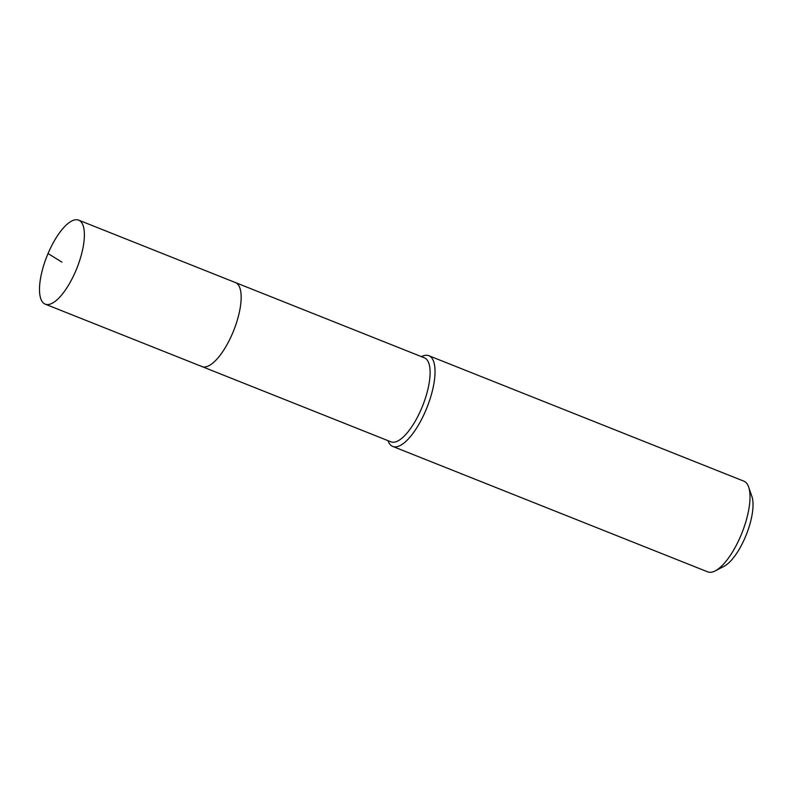 <?xml version="1.0" encoding="UTF-8"?>
<svg xmlns="http://www.w3.org/2000/svg" width="792" height="792" viewBox="0 0 792 792"><rect width="100%" height="100%" fill="white"/><g stroke="black" fill="none" stroke-linecap="round" stroke-linejoin="round"><path stroke-width="1.19" d="M79.576 220.602A45.213 16.127 111.7 0 1 76.388 269.428A45.213 16.127 111.7 0 1 45.213 304.148A45.213 16.127 111.7 0 1 44.303 303.692A45.213 16.127 111.7 0 1 47.49 254.866A45.213 16.127 111.7 0 1 78.665 220.136A45.213 16.127 111.7 0 1 79.576 220.602M78.665 220.136L424.393 357.826A45.213 16.127 -68.3 0 1 425.304 358.281A45.213 16.127 -68.3 0 1 422.116 407.108A45.213 16.127 -68.3 0 1 390.941 441.827L201.99 366.577A45.213 16.127 -68.3 0 0 233.165 331.858A45.213 16.127 -68.3 0 0 236.353 283.031A45.213 16.127 -68.3 0 0 235.442 282.576A45.213 16.127 111.7 0 1 236.353 283.031A45.213 16.127 111.7 0 1 233.165 331.858A45.213 16.127 111.7 0 1 201.99 366.577A45.213 16.127 111.7 0 1 201.079 366.122M421.423 356.638A48.817 17.414 111.7 0 1 428.858 355.717A48.817 17.414 111.7 0 1 429.838 356.212A48.817 17.414 111.7 0 1 426.403 408.939A48.817 17.414 111.7 0 1 392.733 446.431A48.817 17.414 111.7 0 1 391.753 445.936A48.817 17.414 111.7 0 1 387.971 440.649M392.733 446.431L707.702 571.864A48.817 17.414 -68.3 0 0 715.245 570.884A48.817 17.414 -68.3 0 0 741.946 532.947A48.817 17.414 -68.3 0 0 748.638 487.04A48.817 17.414 -68.3 0 0 744.807 481.645A48.817 17.414 -68.3 0 0 743.827 481.15L428.858 355.717M715.245 570.884L724.066 566.3A40.679 14.513 -68.3 0 0 746.312 534.689A40.679 14.513 -68.3 0 0 751.885 496.435L748.638 487.04M61.944 262.142L48.035 253.549M201.99 366.577L45.213 304.148"/></g></svg>
